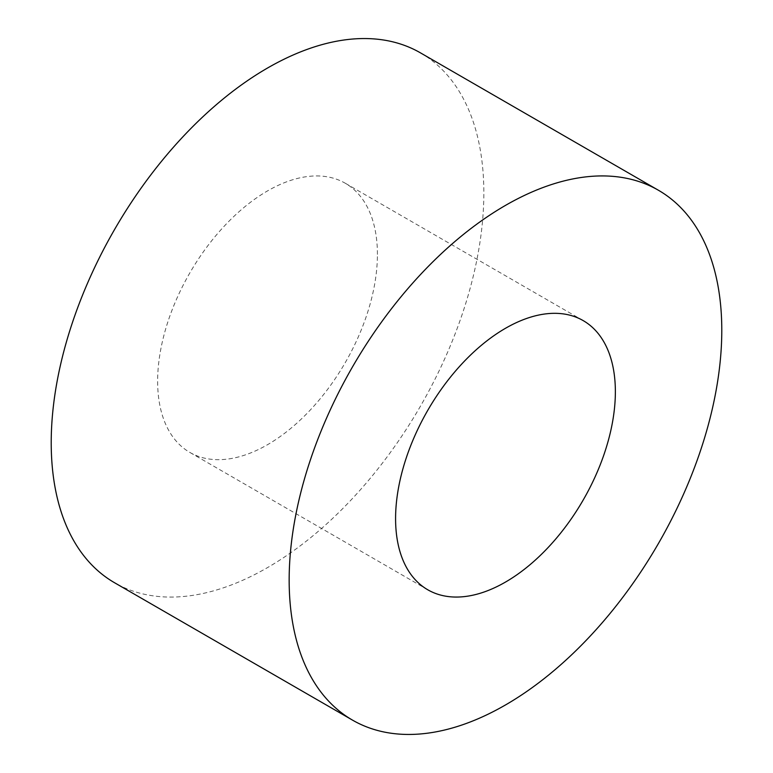 <?xml version="1.0" encoding="UTF-8"?>
<svg xmlns="http://www.w3.org/2000/svg" width="773" height="773" viewBox="0 0 773 773"><rect width="100%" height="100%" fill="white"/><g stroke="black" fill="none" stroke-linecap="round" stroke-linejoin="round"><path stroke-width="0.58" stroke-dasharray="3.87 2.9" d="M420.483 52.873A305.915 176.621 -60 0 1 483.84 192.921A305.915 176.621 -60 0 1 350.304 500.788A305.915 176.621 -60 0 1 114.568 582.745M377.417 254.365A155.402 89.726 120 0 0 345.231 183.22A155.402 89.726 120 0 0 225.474 224.856A155.402 89.726 120 0 0 157.634 381.253A155.402 89.726 120 0 0 189.82 452.398A155.402 89.726 120 0 0 309.577 410.763A155.402 89.726 120 0 0 377.417 254.365M427.769 589.78L189.82 452.398M583.18 320.602L345.231 183.22"/><path stroke-width="1.16" d="M352.517 720.127L114.568 582.745A305.915 176.621 -60 0 1 51.211 442.697A305.915 176.621 -60 0 1 184.747 134.84A305.915 176.621 -60 0 1 420.483 52.873L658.432 190.255A305.915 176.621 -60 0 1 721.789 330.303A305.915 176.621 -60 0 1 588.253 638.16A305.915 176.621 -60 0 1 352.517 720.127A305.915 176.621 -60 0 1 289.16 580.079A305.915 176.621 -60 0 1 422.696 272.212A305.915 176.621 -60 0 1 658.432 190.255M395.583 518.635A155.402 89.726 120 0 0 427.769 589.78A155.402 89.726 120 0 0 547.526 548.144A155.402 89.726 120 0 0 615.366 391.747A155.402 89.726 120 0 0 583.18 320.602A155.402 89.726 120 0 0 463.423 362.237A155.402 89.726 120 0 0 395.583 518.635"/></g></svg>
